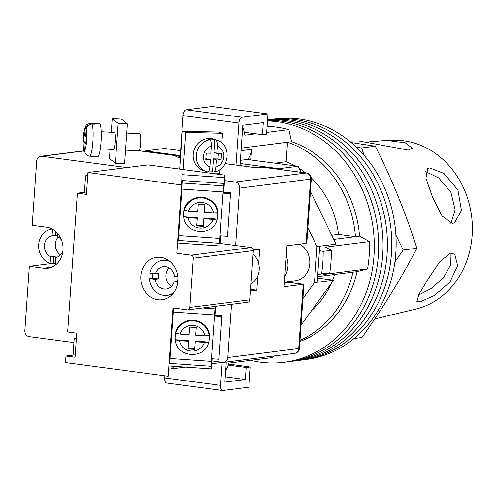 <?xml version="1.0" encoding="UTF-8"?>
<svg xmlns="http://www.w3.org/2000/svg" width="497" height="497" viewBox="0 0 497 497"><rect width="100%" height="100%" fill="white"/><g stroke="black" fill="none" stroke-linecap="round" stroke-linejoin="round"><path stroke-width="0.75" d="M267.535 119.901A121.28 105.103 82.8 0 1 290.447 120.075A121.28 105.103 82.8 0 1 387.362 240.678A121.28 105.103 82.8 0 1 297.312 360.623L301.679 360.07A121.28 105.103 82.8 0 0 391.729 240.126A121.28 105.103 82.8 0 0 294.814 119.522A121.28 105.103 82.8 0 0 271.132 119.442A121.28 105.103 82.8 0 1 294.814 119.522A121.28 105.103 82.8 0 1 391.729 240.126A121.28 105.103 82.8 0 1 301.679 360.07L306.04 359.511A121.28 105.103 82.8 0 0 396.097 239.573A121.28 105.103 82.8 0 0 299.175 118.969A121.28 105.103 82.8 0 0 275.5 118.889L267.535 119.895A121.28 105.103 82.8 0 1 290.447 120.075A121.28 105.103 82.8 0 1 387.362 240.678A121.28 105.103 82.8 0 1 297.312 360.623L292.944 361.176A121.28 105.103 82.8 0 0 382.994 241.238A121.28 105.103 82.8 0 0 286.079 120.634A121.28 105.103 82.8 0 0 267.529 120.044A121.28 105.103 82.8 0 1 286.079 120.634A121.28 105.103 82.8 0 1 382.994 241.238A121.28 105.103 82.8 0 1 292.944 361.176L288.583 361.729A121.28 105.103 82.8 0 0 378.633 241.79A121.28 105.103 82.8 0 0 281.712 121.187A121.28 105.103 82.8 0 0 267.504 120.398A121.28 105.103 82.8 0 1 281.712 121.187A121.28 105.103 82.8 0 1 378.633 241.79A121.28 105.103 82.8 0 1 288.583 361.729L284.216 362.282A121.28 105.103 82.8 0 1 260.534 362.201A121.28 105.103 82.8 0 1 250.625 360.337M267.461 120.957A121.28 105.103 82.8 0 1 277.351 121.74A121.28 105.103 82.8 0 1 374.266 242.343A121.28 105.103 82.8 0 1 284.216 362.282M255.812 133.805L244.915 135.19L243.288 128.058A122.38 106.06 -97.2 0 0 242.635 127.903M243.288 128.058L242.623 128.139M247.773 159.568A17.917 15.525 -97.2 0 0 251.594 149.355L250.855 159.972M225.725 369.737L226.39 369.656L228.98 363.083L272.909 357.505L273.487 356.045M367.544 268.883L323.609 274.456L329.766 272.841A122.38 106.06 -97.2 0 0 331.337 250.339L325.523 247.133L369.451 241.554A115.764 100.326 82.8 0 1 367.544 268.883L357.082 271.623A104.743 90.771 82.8 0 1 299.921 341.476M266.659 132.426L288.844 129.611L291.615 141.732A104.743 90.771 82.8 0 1 359.567 236.106L369.451 241.554M267.082 126.449A115.764 100.326 82.8 0 1 288.844 129.611M333.779 239.374L355.473 236.622A104.743 90.771 -97.2 0 0 287.521 142.248L291.615 141.732M311.277 177.895A85.447 74.053 -97.2 0 1 338.451 234.36L355.473 236.622L359.567 236.106M319.416 250.55L323.156 251.383A122.38 106.06 82.8 0 1 321.578 273.884L317.732 274.648M331.337 250.339L323.156 251.383M241.225 148.125L287.521 142.248L286.16 161.73L274.841 163.165M300.002 340.296A104.743 90.771 -97.2 0 0 352.988 272.145L357.082 271.623M329.766 272.841L321.578 273.884M317.589 276.636L352.988 272.145M311.526 310.687A85.447 74.053 -97.2 0 0 331.188 283.483M332.623 280.072A85.447 74.053 -97.2 0 0 334.63 274.474M305.537 172.881A85.447 74.053 -97.2 0 0 299.169 168.334M294.988 165.849A85.447 74.053 -97.2 0 0 286.16 161.73M338.451 234.36L331.748 235.211M180.61 150.628L164.47 148.479L145.366 150.908L144.931 151.51M301.095 172.291L298.163 166.271L247.152 159.481L240.368 160.345M310.414 191.42L336.09 244.126L319.72 246.201L317.198 282.271L314.471 282.619L316.993 246.549L307.867 227.825M301.064 325.156L333.568 280.196L317.49 278.053M284.433 282.11L295.479 280.706A19.296 16.724 -97.2 0 0 309.674 264.733A19.296 16.724 -97.2 0 0 299.641 244.145M180.262 155.549L145.366 150.908M302.921 298.591L314.471 282.619M298.163 166.271L279.059 168.694L279.407 169.402M279.059 168.694L240.15 163.519L242.822 125.263L263.286 122.666L262.447 134.687L266.541 134.165L267.951 113.95L242.033 117.236A5.51 2.684 97.6 0 0 238.92 123.051L183.058 115.615A5.51 2.684 -82.4 0 1 186.164 109.806L242.033 117.236M240.001 165.582L240.15 163.519M319.72 246.201L316.993 246.549M333.568 280.196L317.198 282.271M226.265 362.04L224.861 382.118L245.325 379.515L246.164 367.494L228.185 365.102M225.228 376.844L245.325 379.515M228.583 364.09L250.258 366.979L246.164 367.494M222.178 362.443L220.575 385.368A5.51 2.684 97.6 0 0 222.581 390.487A5.51 2.684 97.6 0 0 222.923 390.487L248.848 387.194L250.258 366.979M164.861 375.8L164.712 377.937L220.575 385.368M167.06 383.05A5.51 2.684 -82.4 0 1 166.712 383.05A5.51 2.684 -82.4 0 1 164.712 377.937M235.982 165.047L238.92 123.051M180.119 157.586L183.058 115.615M267.951 113.95L212.089 106.513L186.164 109.806M244.251 132.264L262.447 134.687M284.856 276.096A19.296 16.724 -97.2 0 0 286.235 256.39M56.596 264.044A17.643 15.289 -97.2 0 1 56.186 264.106A17.643 15.289 -97.2 0 1 55.384 264.18L55.857 257.465A11.027 9.555 -97.2 0 0 62.945 250.811M61.609 240.287A11.027 9.555 -97.2 0 0 57.329 236.448L57.54 233.373M56.969 257.166A11.027 9.555 82.8 0 1 56.478 257.117A11.027 9.555 82.8 0 1 53.881 256.346L53.409 263.068A17.643 15.289 -97.2 0 0 55.428 263.584M53.409 263.068L50.135 263.485A17.643 15.289 -97.2 0 1 38.66 245.033A17.643 15.289 -97.2 0 1 51.744 229.105L52.142 229.055A17.643 15.289 -97.2 0 0 51.744 229.105M52.527 229.266L52.073 235.746A11.027 9.555 -97.2 0 0 44.413 245.332A11.027 9.555 -97.2 0 0 50.607 256.763L50.135 263.485M50.607 256.763L53.881 256.346M55.621 231.453L55.347 235.329L52.073 235.746M55.347 235.329A11.027 9.555 82.8 0 1 55.85 235.249A11.027 9.555 82.8 0 1 57.416 235.199M58.286 236.97A11.027 9.555 -97.2 0 0 60.559 254.855M253.085 254.066A17.643 15.289 82.8 0 1 251.01 283.7M113.012 149.473A8.822 1.379 -87 0 0 113.341 149.765A8.822 1.379 -87 0 0 115.111 142.024A8.822 1.379 -87 0 0 114.26 132.146A8.822 1.379 -87 0 0 113.9 132.407M112.235 118.615L118.156 123.405L115.36 163.302L124.604 163.78L127.394 123.89L121.479 119.094L112.235 118.615L111.278 132.27M118.156 123.405L127.394 123.89M110.085 149.317L109.446 158.506L115.36 163.302M86.198 129.425C86.714 126.052 88.659 124.269 92.032 124.076A16.538 2.584 93 0 1 92.883 141.738A16.538 2.584 93 0 1 89.789 156.201C86.466 155.667 84.782 153.691 84.745 150.28L85.242 143.136L85.981 143.732L86.441 137.172L85.701 136.576L86.198 129.425A11.027 1.721 -87 0 1 86.621 140.788A11.027 1.721 -87 0 1 84.745 150.28M126.754 133.078L139.8 133.755A8.542 1.336 93 0 1 140.632 143.322A8.542 1.336 93 0 1 138.911 150.821L125.561 150.125M92.051 156.319A16.538 2.584 -87 0 0 92.274 156.393L97.71 156.679A16.538 2.584 -87 0 0 101.04 142.161A16.538 2.584 -87 0 0 99.431 123.647L93.995 123.362A16.538 2.584 -87 0 0 93.765 123.418L91.044 123.275L88.099 123.977L85.217 128.63A11.027 1.721 -87 0 0 83.334 138.123A11.027 1.721 -87 0 0 83.757 149.479L84.254 142.335L83.515 141.732L83.974 135.178L84.714 135.774L85.217 128.63M92.274 156.393A16.538 2.584 -87 0 0 92.504 156.344L89.789 156.201M92.032 124.076L94.753 124.213A16.538 2.584 -87 0 0 93.995 123.362M83.757 149.479L84.061 151.809C81.781 143.136 83.726 123.946 88.099 123.977M86.074 142.428L84.254 142.335M86.111 141.869L83.515 141.732M85.751 135.83L84.714 135.774M93.716 124.163L93.765 123.418M86.024 143.173L85.242 143.136M185.797 132.407L182.306 131.196L219.04 132.078L222.532 133.289L185.797 132.407L183.194 169.576M182.306 131.196L179.653 169.104M222.532 133.289L221.848 143.024M220.003 169.458L219.742 173.186L208.212 172.906M207.411 171.85L206.162 171.484A16.538 15.202 109.2 0 0 207.411 171.85C208.697 171.931 209.51 170.285 209.852 166.93L210.355 159.779L205.764 159.667L206.218 153.113L210.815 153.225L211.312 146.075C211.442 142.651 210.896 140.533 209.653 139.725A16.538 15.202 109.2 0 0 196.284 155.493A16.538 15.202 109.2 0 0 206.162 171.484L203.087 170.415A16.538 15.202 -70.8 0 1 193.209 154.424A16.538 15.202 -70.8 0 1 213.946 139.172L217.021 140.241A16.538 15.202 109.2 0 0 215.779 139.874C217.015 140.676 217.568 142.788 217.438 146.224A11.027 10.133 -70.8 0 1 223.849 156.822A11.027 10.133 -70.8 0 1 215.978 167.073L216.475 159.928L221.066 160.04L221.525 153.48L216.934 153.368L217.438 146.224M216.934 153.368L213.859 152.299L214.754 139.514A16.538 15.202 -70.8 0 0 208.628 139.371L209.653 139.725M214.754 139.514L215.779 139.874M208.057 171.8A16.538 15.202 -70.8 0 0 212.505 171.645L213.53 171.999C214.822 172.068 215.636 170.428 215.978 167.073M212.505 171.645L213.399 158.86L216.475 159.928M217.021 140.241C232.149 144.621 229.552 169.918 213.946 172.03L213.53 171.999M213.399 158.86L217.99 158.965L221.066 160.04M217.99 158.965L218.382 153.405M205.833 158.673L210.355 159.779M235.609 245.499L239.622 188.121A5.51 4.777 -97.2 0 0 235.23 182.02L224.551 180.597M258.682 263.621L259.689 249.214L253.308 250.022M250.612 289.378L256.825 290.205L257.831 275.792M256.825 290.205L250.5 291.006M211.939 360.94L222.619 362.363A5.51 4.777 -97.2 0 0 223.7 362.369A5.51 4.777 -97.2 0 0 227.775 357.536L231.503 304.294M306.077 243.325L310.569 179.113A5.51 0.615 4 0 0 311.29 178.864L306.854 242.374L306.077 243.325L286.98 245.748L284.11 286.738L303.213 284.315L303.884 284.762L299.449 348.279A5.51 0.615 4 0 1 298.722 348.527L303.213 284.315L288.887 282.408A20.675 17.917 82.8 0 1 286.371 281.867M53.844 263.205L29.342 266.317L24.85 330.53A5.51 4.777 -97.2 0 0 29.242 336.631L73.929 342.576M126.785 167.588L41.854 156.288A5.51 4.777 -97.2 0 0 40.779 156.282A5.51 4.777 -97.2 0 0 36.697 161.115L32.206 225.327L46.532 227.235A20.675 17.917 -97.2 0 1 63.051 247.792A20.675 17.917 -97.2 0 1 47.7 268.237A20.675 17.917 -97.2 0 1 43.661 268.225L29.342 266.317M168.688 368.973L169.142 369.035A5.51 4.777 -97.2 0 0 170.216 369.041A5.51 4.777 -97.2 0 0 173.77 366.295M450.257 253.159L439.628 261.944L428.259 278.836L418.921 294.292L416.89 301.561L420.35 301.722L434.223 295.585L449.841 282.215L457.607 265.584L454.774 254.197L450.257 253.159M429.706 167.924L427.718 168.452L425.935 178.224L432.508 197.141L442.082 216.002L452.332 223.476L454.569 222.824L461.433 210.399L457.936 189.991L443.927 173.428L429.706 167.924M349.348 141.061L358.53 140.906L408.292 150.094L412.305 148.243L405.204 142.769L386.461 140.434L369.457 141.794M386.461 140.434L394.388 140.303A85.447 74.053 -97.2 0 1 472.15 235.416A85.447 74.053 -97.2 0 1 415.815 309.072L374.707 318.937M425.507 171.589L438.696 177.92L450.829 192.059L455.146 209.734L450.934 223.433M451.027 253.041L450.779 264.584L443.448 277.842L431.023 288.627L418.511 295.038M351.143 142.546L375.303 146.224C392.195 179.858 406.049 213.878 416.859 248.283C401.588 277.63 383.28 307.376 361.928 337.5L354.1 338.494M394.91 261.975L403.216 250.01L395.885 234.913M364.034 155.275L361.661 147.957L356.517 147.379M416.859 248.283L403.216 250.01M375.303 146.224L361.661 147.957M211.43 358.722L218.91 359.244L221.929 315.757L214.468 315.235M173.204 312.364L172.645 312.321M221.886 316.614L214.412 316.092M173.142 313.222L172.589 313.185M169.607 355.809L170.167 355.846M173.453 307.997L170.142 355.846M202.496 307.972L214.903 308.836L215.008 306.388M169.645 363.382L169.999 358.499L211.244 361.369L210.89 366.252L169.645 363.382L170.104 355.846M211.244 361.369L214.493 314.918L173.248 312.048L169.999 358.499M173.248 312.048L173.521 308.003M214.903 308.836L214.493 314.918M179.908 334.096L175.708 333.183A17.091 16.985 -177.4 0 0 175.248 339.743L188.674 340.675L188.114 348.944L194.712 349.403L195.246 341.75L204.441 342.39L208.703 342.073A17.091 16.985 -177.4 0 0 209.156 335.512L204.901 335.835A12.953 12.872 -177.4 0 0 179.908 334.096L189.108 334.736L189.643 327.082L196.24 327.542L195.706 335.195L204.901 335.835M208.69 342.228L208.69 342.234C204.969 359.859 176.472 357.877 175.242 339.905L175.248 339.743M175.242 339.898L179.454 340.65L188.649 341.29M188.158 348.329L194.737 348.788L195.271 341.135L208.703 342.073M195.706 335.195L196.222 327.542M195.271 341.135L195.246 341.75M194.737 348.788L194.712 349.403M178.74 232.882L182.362 180.548L223.607 183.418L223.501 185.878L182.256 183.002L182.362 180.548M178.597 235.535L181.846 189.084L223.091 191.954L219.842 238.405L178.597 235.535L178.243 240.424L178.703 232.882M182.256 183.002L181.846 189.084M219.488 243.257L219.842 238.405M223.091 191.954L223.501 185.878M196.756 225.365L203.335 225.824L203.869 218.177L203.845 218.786L213.039 219.432A12.953 12.872 2.6 0 1 188.052 217.692L183.847 216.779A17.091 16.985 2.6 0 1 184.306 210.225L188.506 211.132L197.707 211.772L198.241 204.118L204.839 204.578L204.304 212.231L213.499 212.871L217.748 212.704A17.091 16.985 -177.4 0 0 184.3 210.374M217.748 212.704L217.754 212.548A17.091 16.985 2.6 0 1 217.301 219.109L213.039 219.432M203.845 218.786L203.31 226.439L196.713 225.98L197.247 218.332L188.052 217.692M204.826 204.578L204.304 212.231M183.847 216.779L197.272 217.717L197.247 218.332M203.869 218.177L217.301 219.109M203.335 225.824L203.31 226.439M223.01 193.134L230.49 193.65L227.508 236.28L220.028 235.758M178.765 232.888L178.206 232.844M181.243 189.363L181.803 189.4M223.066 192.271L230.527 192.793L230.49 193.65M181.188 190.221L181.747 190.258M177.783 276.817L174.49 276.375A11.301 9.791 -97.2 0 0 163.383 266.634A11.301 9.791 -97.2 0 0 155.505 273.853L158.779 273.437A11.301 9.791 -97.2 0 0 158.288 276.127A11.301 9.791 -97.2 0 0 158.394 278.904L155.12 279.314A11.301 9.791 -97.2 0 0 166.228 289.055A11.301 9.791 -97.2 0 0 174.105 281.842L177.721 282.321M174.105 281.842L177.379 281.426A11.301 9.791 -97.2 0 0 177.864 278.736A11.301 9.791 -97.2 0 0 177.889 278.326M169.086 267.877A11.301 9.791 -97.2 0 0 165.93 275.158A11.301 9.791 -97.2 0 0 171.44 286.427M173.869 292.41A17.643 15.289 -97.2 0 1 167.023 295.348A17.643 15.289 -97.2 0 1 149.522 278.568L152.796 278.158A17.643 15.289 82.8 0 1 152.796 275.4A17.643 15.289 82.8 0 1 153.02 273.524M149.522 278.568L155.12 279.314M169.943 261.484A17.643 15.289 -97.2 0 0 162.581 260.347A17.643 15.289 -97.2 0 0 149.901 273.108L155.505 273.853M177.379 281.426L177.808 281.482M152.796 278.158L158.394 278.904M140.844 276.077A21.359 18.513 82.8 0 1 156.654 257.347A21.359 18.513 82.8 0 1 177.851 281.004A21.359 18.513 82.8 0 1 162.034 299.734A21.359 18.513 82.8 0 1 140.844 276.077M220.159 243.443L251.128 247.568A2.758 2.392 82.8 0 1 253.327 250.618L193.296 258.235L189.854 307.419A2.758 2.392 -97.2 0 1 187.816 309.836A2.758 2.392 -97.2 0 1 187.276 309.836L172.956 307.929L168.179 376.241L65.517 362.58L65.977 356.026L75.215 354.852M65.977 356.026L75.053 357.231L76.731 333.183L67.66 331.977L77.364 193.165L86.602 191.997M193.296 258.235A2.758 2.392 -97.2 0 0 191.096 255.185L176.777 253.277L181.554 184.965L87.969 172.515L147.994 164.892L224.868 175.124L223.731 192.32M253.327 250.618L249.885 299.803A2.758 2.392 82.8 0 1 247.848 302.219L187.816 309.836M220.693 235.802L219.978 245.953L177.497 242.99M181.554 184.965L182.014 174.664L224.756 177.64M87.969 172.515L86.441 194.377L77.364 193.165M215.133 315.284L215.76 306.289M168.899 365.954L211.38 368.911L212.095 358.766M73.053 355.125L74.202 338.662L76.327 338.948M76.37 338.389L74.202 338.662M87.758 175.534L85.59 175.808L87.714 176.087M84.44 192.271L85.59 175.808M241.045 150.697L251.594 149.355M209.852 166.93A11.027 10.133 -70.8 0 1 203.441 156.331A11.027 10.133 -70.8 0 1 211.312 146.075M227.775 357.536L298.722 348.527A5.51 4.777 82.8 0 1 294.64 353.361A5.51 5.51 0 0 0 299.449 348.279M235.23 182.02L306.177 173.012A5.51 4.777 82.8 0 1 310.569 179.113L239.622 188.121M311.29 178.864A5.51 5.51 0 0 0 306.519 173.012A5.51 2.684 -82.4 0 0 306.177 173.012L265.591 167.613A11.027 1.23 -176 0 1 250.581 167.035L225.191 163.656M180.454 157.698A11.027 1.23 -176 0 1 177.255 155.859L139.061 150.777M83.807 150.964L41.854 156.288M284.377 282.979L288.887 282.408A5.51 2.684 -82.4 0 1 289.235 282.408L286.651 281.83M180.169 156.903A5.51 5.51 0 0 0 177.603 155.859A5.51 2.684 97.6 0 0 177.255 155.859A5.51 4.777 -97.2 0 1 180.131 157.425M225.216 163.612L250.929 167.035A5.51 2.684 97.6 0 0 250.581 167.035M265.591 167.613A5.51 2.684 -82.4 0 1 265.932 167.613A5.51 5.51 0 0 0 264.516 167.607A5.51 4.777 82.8 0 1 265.591 167.613M51.607 267.218L43.661 268.225M175.174 335.978A17.091 16.985 -177.4 0 0 175.149 336.407L175.174 335.978C175.627 314.29 211.318 316.328 209.299 337.929A17.091 16.985 -177.4 0 0 193.196 320.211A17.091 16.985 -177.4 0 0 175.174 335.978L175.13 336.867M175.702 333.338A17.091 16.985 2.6 0 1 209.15 335.668M179.454 340.65A12.953 12.872 -177.4 0 0 204.441 342.39M183.728 213.903L183.747 213.443A17.091 16.985 2.6 0 1 201.794 197.253A17.091 16.985 2.6 0 1 217.897 214.965L217.872 215.425M188.506 211.132A12.953 12.872 2.6 0 1 213.499 212.871M189.854 307.419L249.885 299.803M191.096 255.185L251.128 247.568M222.581 390.487L166.712 383.05M56.186 264.106L56.583 264.056M100.338 148.814L113.695 149.51M101.226 131.742L114.583 132.444M222.724 362.375L211.741 363.767M185.449 367.109L170.216 369.041M223.7 362.369L294.64 353.361M40.779 156.282L83.769 150.827M303.518 284.309L289.235 282.408M177.603 155.859L139.117 150.734M180.454 157.642L178.46 157.356M306.519 173.012L265.932 167.613M250.929 167.035C256.819 167.7 261.347 167.893 264.516 167.607M209.274 338.389L209.299 337.929M178.243 240.424L219.488 243.294M183.772 213.02L183.747 213.443L183.772 213.02C184.225 191.326 219.922 193.364 217.897 214.965M183.84 216.94C185.07 234.913 213.567 236.895 217.288 219.276M167.023 295.348L171.925 294.727M162.581 260.347L167.483 259.726"/></g></svg>
